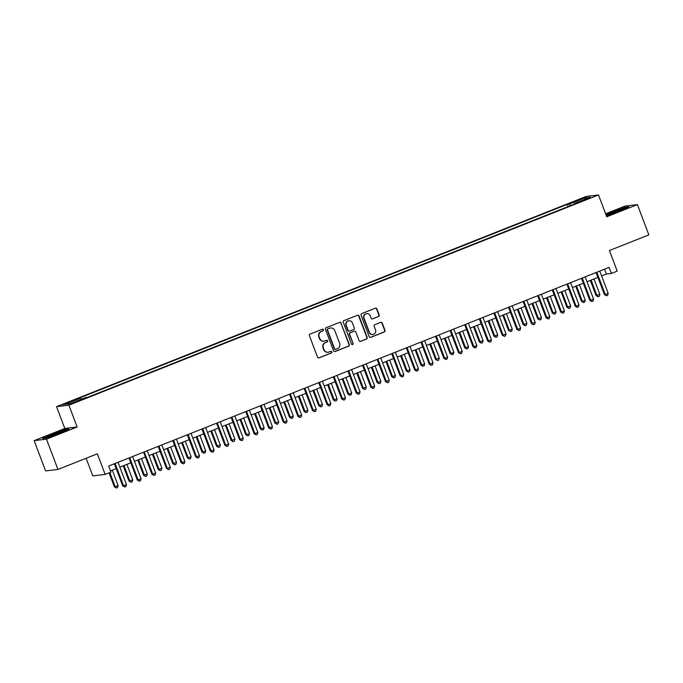 <?xml version="1.0" encoding="UTF-8"?>
<svg xmlns="http://www.w3.org/2000/svg" width="683" height="683" viewBox="0 0 683 683"><rect width="100%" height="100%" fill="white"/><g stroke="black" fill="none" stroke-linecap="round" stroke-linejoin="round"><path stroke-width="1.02" d="M323.435 329.744A0.888 0.862 83.1 0 0 322.316 329.232L310.133 334.064A1.272 1.229 83.1 0 0 309.442 335.712L317.527 357.115A1.272 1.229 83.1 0 0 319.123 357.849L331.306 353.017A0.888 0.862 83.1 0 0 330.879 351.301A0.888 0.862 83.1 0 0 330.674 351.352L329.095 351.976A4.081 3.936 83.1 0 1 323.99 349.628L323.315 347.843A4.081 3.936 83.1 0 1 325.552 342.576L327.123 341.952A0.888 0.862 83.1 0 0 326.705 340.236A0.888 0.862 83.1 0 0 326.491 340.288L324.92 340.911A4.081 3.936 83.1 0 1 319.815 338.563L319.14 336.779A4.081 3.936 83.1 0 1 321.369 331.52L322.948 330.896A0.888 0.862 83.1 0 0 323.435 329.744M323.973 341.159L323.631 341.193A4.081 3.936 83.1 0 1 319.482 338.606L318.807 336.821A4.081 3.936 83.1 0 1 321.036 331.562L322.615 330.931A0.888 0.862 83.1 0 0 322.359 329.215M318.662 357.935A1.272 1.229 83.1 0 0 318.79 357.892L330.973 353.051A0.888 0.862 83.1 0 0 330.717 351.335M328.147 352.215L327.814 352.257A4.081 3.936 83.1 0 1 323.657 349.662L322.982 347.886A4.081 3.936 83.1 0 1 325.21 342.618L326.79 341.995A0.888 0.862 83.1 0 0 326.542 340.271M577.656 200.042L582.608 198.446L577.656 200.042M378.467 316.579A1.272 1.229 83.1 0 0 379.167 314.931L376.896 308.929A1.272 1.229 83.1 0 0 375.3 308.195L361.777 313.565A1.272 1.229 83.1 0 0 361.076 315.204L369.17 336.617A1.272 1.229 83.1 0 0 370.767 337.351L384.29 331.981A1.272 1.229 83.1 0 0 384.99 330.333L382.249 323.085A1.272 1.229 83.1 0 0 380.653 322.35L374.865 324.647A1.272 1.229 83.1 0 0 374.164 326.286L375.522 329.889A3.406 3.295 83.1 0 1 372.867 334.491A3.406 3.295 83.1 0 1 369.392 332.322L364.065 318.227A3.406 3.295 83.1 0 1 366.728 313.625A3.406 3.295 83.1 0 1 370.203 315.794L371.082 318.141A1.272 1.229 83.1 0 0 372.679 318.876L378.134 316.622A1.272 1.229 83.1 0 0 378.834 314.974L376.564 308.972A1.272 1.229 83.1 0 0 375.437 308.153M46.487 439.16L77.145 426.995L64.808 428.48L34.15 440.646L46.487 439.16L57.935 469.452L97.353 453.802L105.131 474.403L110.97 472.09L108.682 466.028L609.091 267.386L611.379 273.448L617.219 271.125L609.432 250.533L648.85 234.884L637.401 204.593L625.065 206.078L605.625 213.796M77.145 426.995L68.906 405.181L598.504 194.954L606.752 216.759L637.401 204.593M341.252 323.085A1.272 1.229 83.1 0 0 339.656 322.35L326.124 327.712A1.272 1.229 83.1 0 0 325.432 329.36L333.517 350.772A1.272 1.229 83.1 0 0 335.114 351.506L348.637 346.136A1.272 1.229 83.1 0 0 349.337 344.488L340.919 323.119A1.272 1.229 83.1 0 0 339.784 322.299M343.95 320.643L357.482 315.273A1.272 1.229 83.1 0 1 359.07 316.007L367.164 337.411A1.272 1.229 83.1 0 1 366.464 339.058L360.675 341.355A1.272 1.229 83.1 0 1 359.079 340.621L355.8 331.938A1.272 1.229 83.1 0 0 354.204 331.204L350.362 332.732A1.272 1.229 83.1 0 0 349.67 334.371L353.085 343.412A0.888 0.862 83.1 0 1 352.385 344.616A0.888 0.862 83.1 0 1 351.48 344.053L343.259 322.282A1.272 1.229 83.1 0 1 343.95 320.643M57.935 469.452L45.599 470.937L34.15 440.646M67.557 403.115L72.859 400.793L65.491 403.363L62.759 404.66L67.557 403.115M68.906 405.181L56.561 406.667L586.168 196.439L598.504 194.954M568.145 206.565L567.317 204.362L78.588 398.36L80.603 398.121L64.834 404.379L69.973 403.764L85.742 397.497L87.757 397.258L576.486 203.252L574.471 203.5L574.523 204.038M567.317 204.362L569.332 204.115L585.1 197.857L590.232 197.242L574.471 203.5M86.135 458.259L92.794 475.889L105.131 474.403M64.808 428.48L56.561 406.667M601.603 275.941L606.376 274.045L611.379 273.448M110.518 470.886L116.204 468.623M119.884 467.163L130.803 462.835M134.474 461.375L145.402 457.038M149.073 455.578L159.993 451.241M163.672 449.781L174.592 445.444M178.272 443.984L189.191 439.656M192.871 438.196L203.79 433.859M207.47 432.399L218.389 428.062M222.06 426.602L232.98 422.273M236.659 420.813L247.579 416.476M251.259 415.016L262.178 410.679M265.858 409.219L276.777 404.882M280.457 403.422L291.376 399.094M295.056 397.634L305.975 393.297M309.647 391.837L320.566 387.5M324.246 386.04L335.165 381.703M338.845 380.243L349.764 375.915M353.444 374.455L364.363 370.118M368.043 368.658L378.963 364.321M382.642 362.861L393.562 358.532M397.233 357.072L408.152 352.735M411.832 351.275L422.751 346.938M426.431 345.478L437.351 341.141M441.03 339.682L451.95 335.353M455.629 333.893L466.549 329.556M470.228 328.096L481.148 323.759M484.819 322.299L495.738 317.962M499.418 316.502L510.338 312.174M514.017 310.714L524.937 306.377M528.616 304.917L539.536 300.58M543.216 299.12L554.135 294.783M557.806 293.331L568.734 288.994M572.405 287.534L583.325 283.197M587.004 281.738L597.924 277.4M604.54 269.196L606.376 274.045M80.603 398.121L81.362 399.239M570.382 205.677L569.332 204.115M585.1 197.857L584.742 199.419M59.506 433.312L68.923 429.061L65.201 429.513L52.079 434.209L42.662 438.46L46.384 438.008L59.506 433.312M606.359 215.726L619.472 211.03L628.889 206.778L625.176 207.231L605.958 214.675M334.653 351.583A1.272 1.229 83.1 0 0 334.781 351.54L348.304 346.17A1.272 1.229 83.1 0 0 349.004 344.531L340.919 323.119M328.019 328.882A0.888 0.862 83.1 0 0 327.533 330.034L334.627 348.825A0.888 0.862 83.1 0 0 335.746 349.337L337.411 348.68A4.081 3.936 83.1 0 0 339.639 343.412L334.79 330.572A4.081 3.936 83.1 0 0 329.676 328.224L327.686 328.924A0.888 0.862 83.1 0 0 327.2 330.068L327.533 330.034M335.541 349.389L335.208 349.431A0.888 0.862 83.1 0 1 334.294 348.859L327.2 330.068M330.632 327.977L330.299 328.019A4.081 3.936 83.1 0 0 329.343 328.258L329.676 328.224M327.686 328.924L329.343 328.258M360.214 341.44A1.272 1.229 83.1 0 0 360.342 341.398L366.131 339.101A1.272 1.229 83.1 0 0 366.831 337.453L358.737 316.041A1.272 1.229 83.1 0 0 357.61 315.23M354.503 331.127L354.17 331.17A1.272 1.229 83.1 0 0 353.871 331.246L350.029 332.766A1.272 1.229 83.1 0 0 349.337 334.414L353.085 343.412M352.223 344.616A0.888 0.862 83.1 0 0 352.752 343.455M352.394 322.931A3.406 3.295 83.1 0 0 348.919 320.762A3.406 3.295 83.1 0 0 346.264 325.364L348.142 330.333A1.272 1.229 83.1 0 0 349.739 331.067L353.572 329.539A1.272 1.229 83.1 0 0 354.272 327.891L352.394 322.931M348.919 320.762L348.586 320.805A3.406 3.295 83.1 0 0 345.931 325.407L346.264 325.364M349.44 331.135L349.107 331.178A1.272 1.229 83.1 0 1 347.809 330.367L345.931 325.407M372.218 318.961A1.272 1.229 83.1 0 0 372.346 318.918L378.134 316.622M366.728 313.625L366.395 313.668A3.406 3.295 83.1 0 0 363.732 318.269L364.065 318.227M372.867 334.491L372.534 334.525A3.406 3.295 83.1 0 1 369.059 332.365L363.732 318.269M370.297 337.436A1.272 1.229 83.1 0 0 370.434 337.393L383.957 332.023A1.272 1.229 83.1 0 0 384.657 330.376L381.917 323.119A1.272 1.229 83.1 0 0 380.781 322.308M109.075 472.841L114.368 486.851L118.125 485.596L112.302 470.177M109.835 472.534L115.205 486.748L116.426 488.012L114.368 486.851M118.125 485.596L117.596 487.542L116.426 488.012M115.214 463.697L114.377 463.791L122.709 485.844L123.546 485.75L115.214 463.697A1.298 1.255 83.1 0 0 115.103 463.475M126.466 484.589L125.937 486.544L124.767 487.005L123.546 485.75L126.466 484.589L118.133 462.536A1.298 1.255 83.1 0 1 118.065 462.306M124.767 487.005L122.709 485.844M123.222 465.84L128.967 481.054L129.804 480.96L132.724 479.799L126.901 464.38M123.982 465.541L129.804 480.96L131.025 482.215L128.967 481.054M132.724 479.799L132.195 481.754L131.025 482.215M137.821 460.043L143.567 475.266L147.323 474.002L141.492 458.583M138.572 459.744L144.403 475.163L145.624 476.418L143.567 475.266M147.323 474.002L146.794 475.957L145.624 476.418M152.411 454.255L158.166 469.469L159.002 469.366L161.922 468.205L156.091 452.795M153.171 453.947L159.002 469.366L160.223 470.621L158.166 469.469M161.922 468.205L161.384 470.16L160.223 470.621M129.813 457.9L128.976 458.003A1.298 1.255 83.1 0 0 128.967 457.977L137.309 480.055L138.145 479.953L129.813 457.9A1.298 1.255 83.1 0 0 129.702 457.687M141.065 478.792L140.527 480.747L139.366 481.208L138.145 479.953L141.065 478.792L132.724 456.739A1.298 1.255 83.1 0 1 132.664 456.509M139.366 481.208L137.309 480.055M144.403 452.103L143.575 452.206A1.298 1.255 83.1 0 0 143.567 452.18L151.908 474.258L152.736 474.156L144.403 452.103A1.298 1.255 83.1 0 0 144.301 451.89M155.656 473.003L155.126 474.95L153.957 475.419L152.736 474.156L155.656 473.003L147.323 450.951A1.298 1.255 83.1 0 1 147.263 450.712M153.957 475.419L151.908 474.258M159.002 446.315L158.174 446.409L166.507 468.461L167.335 468.367L159.002 446.315A1.298 1.255 83.1 0 0 158.9 446.093M170.255 467.206L169.726 469.161L168.556 469.622L167.335 468.367L170.255 467.206L161.922 445.154A1.298 1.255 83.1 0 1 161.862 444.923M168.556 469.622L166.507 468.461M167.011 448.458L172.765 463.672L176.513 462.417L170.69 446.998M167.77 448.159L173.593 463.569L174.814 464.833L172.765 463.672M176.513 462.417L175.983 464.363L174.814 464.833M173.602 440.518L172.765 440.62L181.097 462.673L181.934 462.57L173.602 440.518A1.298 1.255 83.1 0 0 173.499 440.296M184.854 461.409L184.325 463.364L183.155 463.825L181.934 462.57L184.854 461.409L176.521 439.357A1.298 1.255 83.1 0 1 176.453 439.126M183.155 463.825L181.097 462.673M61.376 431.519A8.435 0.538 -20.7 0 0 52.318 434.832A8.435 0.538 -20.7 0 0 48.066 437.026A8.435 0.538 -20.7 0 0 50.397 436.48A8.435 0.538 -20.7 0 0 58.644 433.5A8.435 0.538 -20.7 0 0 63.75 431.093A8.435 0.538 -20.7 0 0 61.376 431.519M43.635 438.341L52.284 434.439L65.005 429.889L67.865 429.539M618.021 211.457A8.435 0.538 -20.7 0 0 623.716 208.81A8.435 0.538 -20.7 0 0 613.684 211.978A8.435 0.538 -20.7 0 0 608.032 214.735A8.435 0.538 -20.7 0 0 618.021 211.457M606.06 214.949L624.971 207.606L627.831 207.256M181.61 442.661L187.364 457.875L188.192 457.781L191.112 456.62L185.289 441.201M182.37 442.362L188.192 457.781L189.413 459.036L187.364 457.875M191.112 456.62L190.583 458.575L189.413 459.036M196.209 436.864L201.955 452.086L202.791 451.984L205.711 450.823L199.888 435.404M196.969 436.565L202.791 451.984L204.012 453.239L201.955 452.086M205.711 450.823L205.182 452.778L204.012 453.239M210.808 431.075L216.554 446.289L220.31 445.034L214.488 429.616M211.568 430.768L217.39 446.187L218.611 447.45L216.554 446.289M220.31 445.034L219.781 446.981L218.611 447.45M225.407 425.278L231.153 440.492L234.909 439.237L229.078 423.819M226.158 424.98L231.989 440.398L233.21 441.653L231.153 440.492M234.909 439.237L234.38 441.192L233.21 441.653M239.998 419.482L245.752 434.704L246.589 434.601L249.508 433.44L243.677 418.022M240.757 419.183L246.589 434.601L247.809 435.856L245.752 434.704M249.508 433.44L248.971 435.395L247.809 435.856M188.201 434.721L187.364 434.823A1.298 1.255 83.1 0 0 187.355 434.798L195.697 456.876L196.533 456.773L188.201 434.721A1.298 1.255 83.1 0 0 188.098 434.508M199.453 455.612L198.924 457.567L197.754 458.028L196.533 456.773L199.453 455.612L191.12 433.56A1.298 1.255 83.1 0 1 191.052 433.329M197.754 458.028L195.697 456.876M202.8 428.924L201.963 429.026A1.298 1.255 83.1 0 0 201.955 429.001L210.296 451.079L211.132 450.976L202.8 428.924A1.298 1.255 83.1 0 0 202.689 428.711M214.052 449.824L213.514 451.77L212.353 452.24L211.132 450.976L214.052 449.824L205.72 427.771A1.298 1.255 83.1 0 1 205.651 427.532M212.353 452.24L210.296 451.079M217.39 423.136L216.562 423.229L224.895 445.282L225.731 445.188L217.39 423.136A1.298 1.255 83.1 0 0 217.288 422.914M228.643 444.027L228.113 445.982L226.952 446.443L225.731 445.188L228.643 444.027L220.31 421.974A1.298 1.255 83.1 0 1 220.25 421.744M226.952 446.443L224.895 445.282M231.989 417.339L231.161 417.441L239.494 439.493L240.322 439.391L231.989 417.339A1.298 1.255 83.1 0 0 231.887 417.125M243.242 438.23L242.713 440.185L241.543 440.646L240.322 439.391L243.242 438.23L234.909 416.178A1.298 1.255 83.1 0 1 234.85 415.947M241.543 440.646L239.494 439.493M246.589 411.542L245.752 411.644A1.298 1.255 83.1 0 0 245.743 411.618L254.093 433.696L254.921 433.594L246.589 411.542A1.298 1.255 83.1 0 0 246.486 411.328M257.841 432.433L257.312 434.388L256.142 434.849L254.921 433.594L257.841 432.433L249.508 410.381A1.298 1.255 83.1 0 1 249.449 410.15M256.142 434.849L254.093 433.696M254.597 413.693L260.351 428.907L261.179 428.804L264.099 427.643L258.276 412.233M255.357 413.386L261.179 428.804L262.4 430.059L260.351 428.907M264.099 427.643L263.57 429.598L262.4 430.059M261.188 405.745L260.351 405.847A1.298 1.255 83.1 0 0 260.343 405.822L268.684 427.899L269.52 427.797L261.188 405.745A1.298 1.255 83.1 0 0 261.085 405.531M272.44 426.644L271.911 428.591L270.741 429.061L269.52 427.797L272.44 426.644L264.108 404.592A1.298 1.255 83.1 0 1 264.039 404.353M270.741 429.061L268.684 427.899M269.196 407.896L274.95 423.11L278.698 421.855L272.876 406.436M269.956 407.597L275.778 423.008L276.999 424.271L274.95 423.11M278.698 421.855L278.169 423.801L276.999 424.271M275.787 399.956L274.95 400.05L283.283 422.103L284.119 422.009L275.787 399.956A1.298 1.255 83.1 0 0 275.676 399.734M287.039 420.848L286.51 422.803L285.34 423.264L284.119 422.009L287.039 420.848L278.707 398.795A1.298 1.255 83.1 0 1 278.638 398.565M285.34 423.264L283.283 422.103M283.795 402.099L289.541 417.313L290.377 417.219L293.297 416.058L287.475 400.639M284.555 401.8L290.377 417.219L291.598 418.474L289.541 417.313M293.297 416.058L292.768 418.013L291.598 418.474M290.386 394.159L289.549 394.262L297.882 416.314L298.719 416.212L290.386 394.159A1.298 1.255 83.1 0 0 290.275 393.946M301.638 415.051L301.101 417.006L299.939 417.467L298.719 416.212L301.638 415.051L293.306 392.998A1.298 1.255 83.1 0 1 293.238 392.768M299.939 417.467L297.882 416.314M298.394 396.302L304.14 411.525L307.896 410.261L302.065 394.842M299.154 396.003L304.977 411.422L306.197 412.677L304.14 411.525M307.896 410.261L307.367 412.216L306.197 412.677M304.977 388.362L304.148 388.465A1.298 1.255 83.1 0 0 304.14 388.439L312.481 410.517L313.318 410.415L304.977 388.362A1.298 1.255 83.1 0 0 304.874 388.149M316.229 409.262L315.7 411.209L314.539 411.678L313.318 410.415L316.229 409.262L307.896 387.21A1.298 1.255 83.1 0 1 307.837 386.971M314.539 411.678L312.481 410.517M312.993 390.514L318.739 405.728L322.496 404.464L316.664 389.054M313.745 390.206L319.576 405.625L320.797 406.88L318.739 405.728M322.496 404.464L321.958 406.419L320.797 406.88M319.576 382.574L318.748 382.668A1.298 1.255 83.1 0 0 318.739 382.642L327.08 404.72L327.908 404.626L319.576 382.574A1.298 1.255 83.1 0 0 319.473 382.352M330.828 403.465L330.299 405.42L329.129 405.881L327.908 404.626L330.828 403.465L322.496 381.413A1.298 1.255 83.1 0 1 322.436 381.174M329.129 405.881L327.08 404.72M327.584 384.717L333.338 399.931L337.086 398.676L331.264 383.257M328.344 384.418L334.175 399.828L335.396 401.092L333.338 399.931M337.086 398.676L336.557 400.622L335.396 401.092M334.175 376.777L333.338 376.879L341.679 398.932L342.507 398.829L334.175 376.777A1.298 1.255 83.1 0 0 334.072 376.555M345.427 397.668L344.898 399.623L343.728 400.084L342.507 398.829L345.427 397.668L337.095 375.616A1.298 1.255 83.1 0 1 337.035 375.385M343.728 400.084L341.679 398.932M342.183 378.92L347.937 394.134L348.765 394.04L351.685 392.879L345.863 377.46M342.943 378.621L348.765 394.04L349.986 395.295L347.937 394.134M351.685 392.879L351.156 394.834L349.986 395.295M356.782 373.123L362.536 388.345L363.365 388.243L366.284 387.082L360.462 371.663M357.542 372.824L363.365 388.243L364.585 389.498L362.536 388.345M366.284 387.082L365.755 389.037L364.585 389.498M371.381 367.334L377.127 382.548L380.883 381.293L375.061 365.875M372.141 367.027L377.964 382.446L379.185 383.709L377.127 382.548M380.883 381.293L380.354 383.24L379.185 383.709M385.98 361.538L391.726 376.751L395.483 375.496L389.651 360.078M386.732 361.239L392.563 376.657L393.784 377.912L391.726 376.751M395.483 375.496L394.953 377.451L393.784 377.912M400.579 355.741L406.325 370.963L410.082 369.699L404.251 354.281M401.331 355.442L407.162 370.86L408.383 372.115L406.325 370.963M410.082 369.699L409.544 371.654L408.383 372.115M415.17 349.952L420.924 365.166L421.761 365.064L424.672 363.902L418.85 348.492M415.93 349.645L421.761 365.064L422.982 366.319L420.924 365.166M424.672 363.902L424.143 365.857L422.982 366.319M429.769 344.155L435.523 359.369L439.271 358.114L433.449 342.695M430.529 343.856L436.352 359.267L437.572 360.53L435.523 359.369M439.271 358.114L438.742 360.061L437.572 360.53M444.368 338.358L450.114 353.572L450.951 353.478L453.871 352.317L448.048 336.898M445.128 338.059L450.951 353.478L452.172 354.733L450.114 353.572M453.871 352.317L453.341 354.272L452.172 354.733M348.774 370.98L347.937 371.082L356.27 393.135L357.107 393.032L348.774 370.98A1.298 1.255 83.1 0 0 348.671 370.767M360.026 391.871L359.497 393.826L358.327 394.287L357.107 393.032L360.026 391.871L351.694 369.819A1.298 1.255 83.1 0 1 351.625 369.588M358.327 394.287L356.27 393.135M363.373 365.183L362.536 365.285A1.298 1.255 83.1 0 0 362.528 365.26L370.869 387.338L371.706 387.235L363.373 365.183A1.298 1.255 83.1 0 0 363.262 364.97M374.625 386.083L374.096 388.029L372.927 388.499L371.706 387.235L374.625 386.083L366.293 364.03A1.298 1.255 83.1 0 1 366.225 363.791M372.927 388.499L370.869 387.338M377.972 359.395L377.136 359.489A1.298 1.255 83.1 0 0 377.127 359.471L385.468 381.541L386.305 381.447L377.972 359.395A1.298 1.255 83.1 0 0 377.861 359.173M389.225 380.286L388.687 382.241L387.526 382.702L386.305 381.447L389.225 380.286L380.892 358.234A1.298 1.255 83.1 0 1 380.824 358.003M387.526 382.702L385.468 381.541M392.563 353.598L391.735 353.7L400.067 375.752L400.895 375.65L392.563 353.598A1.298 1.255 83.1 0 0 392.46 353.376M403.815 374.489L403.286 376.444L402.116 376.905L400.895 375.65L403.815 374.489L395.483 352.437A1.298 1.255 83.1 0 1 395.423 352.206M402.116 376.905L400.067 375.752M407.162 347.801L406.334 347.903L414.666 369.955L415.495 369.853L407.162 347.801A1.298 1.255 83.1 0 0 407.059 347.587M418.414 368.692L417.885 370.647L416.715 371.108L415.495 369.853L418.414 368.692L410.082 346.64A1.298 1.255 83.1 0 1 410.022 346.409M416.715 371.108L414.666 369.955M421.761 342.004L420.924 342.106L429.257 364.159L430.094 364.056L421.761 342.004A1.298 1.255 83.1 0 0 421.659 341.79M433.013 362.904L432.484 364.85L431.315 365.32L430.094 364.056L433.013 362.904L424.681 340.851A1.298 1.255 83.1 0 1 424.613 340.612M431.315 365.32L429.257 364.159M436.36 336.215L435.523 336.309L443.856 358.362L444.693 358.268L436.36 336.215A1.298 1.255 83.1 0 0 436.258 335.993M447.613 357.107L447.083 359.062L445.914 359.523L444.693 358.268L447.613 357.107L439.28 335.054A1.298 1.255 83.1 0 1 439.212 334.824M445.914 359.523L443.856 358.362M450.959 330.418L450.123 330.521L458.455 352.573L459.292 352.471L450.959 330.418A1.298 1.255 83.1 0 0 450.848 330.205M462.212 351.31L461.682 353.265L460.513 353.726L459.292 352.471L462.212 351.31L453.879 329.257A1.298 1.255 83.1 0 1 453.811 329.027M460.513 353.726L458.455 352.573M458.967 332.561L464.713 347.784L465.55 347.681L468.47 346.52L462.647 331.101M459.727 332.262L465.55 347.681L466.771 348.936L464.713 347.784M468.47 346.52L467.94 348.475L466.771 348.936M465.558 324.621L464.722 324.724L473.054 346.776L473.891 346.674L465.558 324.621A1.298 1.255 83.1 0 0 465.447 324.408M476.811 345.513L476.273 347.468L475.112 347.937L473.891 346.674L476.811 345.513L468.478 323.469A1.298 1.255 83.1 0 1 468.41 323.23M475.112 347.937L473.054 346.776M473.567 326.773L479.312 341.987L483.069 340.723L477.238 325.313M474.318 326.465L480.149 341.884L481.37 343.139L479.312 341.987M483.069 340.723L482.54 342.678L481.37 343.139M480.149 318.833L479.321 318.927L487.653 340.979L488.482 340.885L480.149 318.833A1.298 1.255 83.1 0 0 480.047 318.611M491.401 339.724L490.872 341.679L489.702 342.14L488.482 340.885L491.401 339.724L483.069 317.672A1.298 1.255 83.1 0 1 483.009 317.433M489.702 342.14L487.653 340.979M488.157 320.976L493.911 336.19L497.668 334.935L491.837 319.516M488.917 320.677L494.748 336.087L495.969 337.351L493.911 336.19M497.668 334.935L497.13 336.881L495.969 337.351M494.748 313.036L493.92 313.138L502.253 335.191L503.081 335.088L494.748 313.036A1.298 1.255 83.1 0 0 494.646 312.814M506.001 333.927L505.471 335.882L504.302 336.343L503.081 335.088L506.001 333.927L497.668 311.875A1.298 1.255 83.1 0 1 497.608 311.644M504.302 336.343L502.253 335.191M502.756 315.179L508.511 330.393L509.339 330.299L512.259 329.138L506.436 313.719M503.516 314.88L509.339 330.299L510.56 331.554L508.511 330.393M512.259 329.138L511.729 331.093L510.56 331.554M509.347 307.239L508.511 307.341L516.843 329.394L517.68 329.291L509.347 307.239A1.298 1.255 83.1 0 0 509.245 307.026M520.6 328.13L520.07 330.085L518.901 330.546L517.68 329.291L520.6 328.13L512.267 306.078A1.298 1.255 83.1 0 1 512.199 305.847M518.901 330.546L516.843 329.394M517.355 309.382L523.11 324.604L523.938 324.502L526.858 323.341L521.035 307.922M518.115 309.083L523.938 324.502L525.159 325.757L523.11 324.604M526.858 323.341L526.328 325.296L525.159 325.757M523.946 301.442L523.11 301.544L531.442 323.597L532.279 323.494L523.946 301.442A1.298 1.255 83.1 0 0 523.844 301.229M535.199 322.342L534.669 324.288L533.5 324.758L532.279 323.494L535.199 322.342L526.866 300.289A1.298 1.255 83.1 0 1 526.798 300.05M533.5 324.758L531.442 323.597M531.955 303.594L537.7 318.807L538.537 318.705L541.457 317.544L535.634 302.134M532.714 303.286L538.537 318.705L539.758 319.968L537.7 318.807M541.457 317.544L540.927 319.499L539.758 319.968M538.545 295.654L537.709 295.748A1.298 1.255 83.1 0 0 537.7 295.73L546.041 317.8L546.878 317.706L538.545 295.654A1.298 1.255 83.1 0 0 538.435 295.432M549.798 316.545L549.269 318.5L548.099 318.961L546.878 317.706L549.798 316.545L541.465 294.493A1.298 1.255 83.1 0 1 541.397 294.262M548.099 318.961L546.041 317.8M546.554 297.797L552.299 313.01L553.136 312.916L556.056 311.755L550.233 296.337M547.314 297.498L553.136 312.916L554.357 314.171L552.299 313.01M556.056 311.755L555.527 313.71L554.357 314.171M553.145 289.857L552.308 289.959L560.641 312.011L561.477 311.909L553.145 289.857A1.298 1.255 83.1 0 0 553.034 289.635M564.397 310.748L563.859 312.703L562.698 313.164L561.477 311.909L564.397 310.748L556.064 288.696A1.298 1.255 83.1 0 1 555.996 288.465M562.698 313.164L560.641 312.011M561.153 292L566.899 307.222L570.655 305.958L564.824 290.54M561.904 291.701L567.735 307.119L568.956 308.375L566.899 307.222M570.655 305.958L570.126 307.913L568.956 308.375M567.735 284.06L566.907 284.162L575.24 306.215L576.068 306.112L567.735 284.06A1.298 1.255 83.1 0 0 567.633 283.846M578.988 304.951L578.458 306.906L577.289 307.367L576.068 306.112L578.988 304.951L570.655 282.899A1.298 1.255 83.1 0 1 570.595 282.668M577.289 307.367L575.24 306.215M575.743 286.203L581.498 301.425L582.334 301.323L585.254 300.161L579.423 284.751M576.503 285.904L582.334 301.323L583.555 302.578L581.498 301.425M585.254 300.161L584.716 302.117L583.555 302.578M582.334 278.263L581.506 278.365L589.839 300.418L590.667 300.315L582.334 278.263A1.298 1.255 83.1 0 0 582.232 278.049M593.587 299.163L593.057 301.109L591.888 301.579L590.667 300.315L593.587 299.163L585.254 277.11A1.298 1.255 83.1 0 1 585.194 276.871M591.888 301.579L589.839 300.418M590.343 280.414L596.097 295.628L599.845 294.373L594.022 278.954M591.102 280.115L596.925 295.526L598.146 296.789L596.097 295.628M599.845 294.373L599.315 296.32L598.146 296.789M596.933 272.474L596.097 272.568A1.298 1.255 83.1 0 0 596.088 272.551L604.429 294.621L605.266 294.527L596.933 272.474A1.298 1.255 83.1 0 0 596.831 272.252M608.186 293.366L607.657 295.321L606.487 295.782L605.266 294.527L608.186 293.366L599.853 271.313A1.298 1.255 83.1 0 1 599.785 271.083M606.487 295.782L604.429 294.621M65.662 403.832L65.491 403.363M68.249 402.842L68.061 402.347"/></g></svg>
